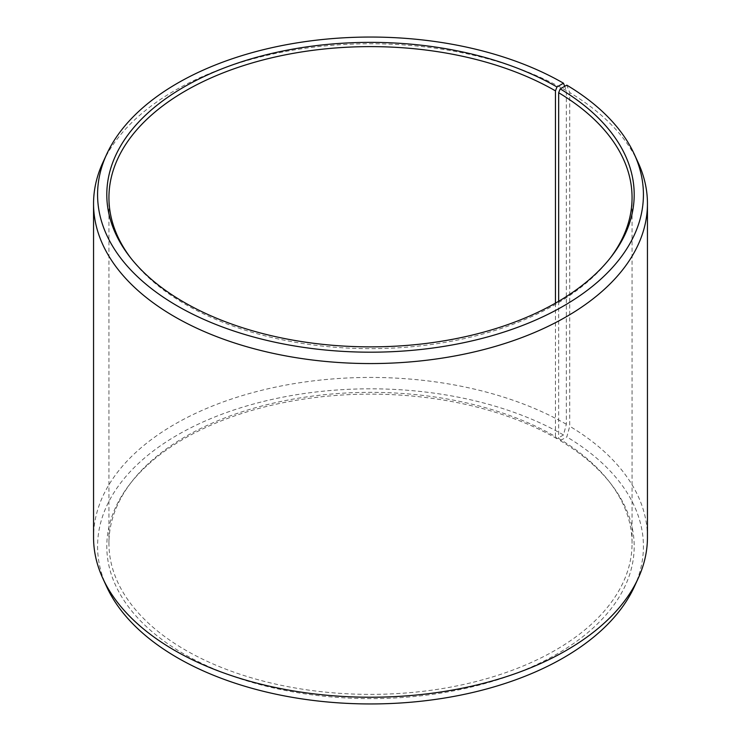 <?xml version="1.0" encoding="UTF-8"?>
<svg xmlns="http://www.w3.org/2000/svg" width="741" height="741" viewBox="0 0 741 741"><rect width="100%" height="100%" fill="white"/><g stroke="black" fill="none" stroke-linecap="round" stroke-linejoin="round"><path stroke-width="0.56" stroke-dasharray="3.71 2.78" d="M555.454 303.134L555.454 436.579A261.564 151.016 -0 0 0 131.722 481.715A261.564 151.016 -0 0 0 108.936 543.366A261.564 151.016 -0 0 0 185.546 650.144A261.564 151.016 -0 0 0 470.6 682.887A261.564 151.016 -0 0 0 632.064 543.366A261.564 151.016 -0 0 0 609.278 481.715A261.564 151.016 -0 0 0 558.658 438.459L560.187 440.626L566.819 436.921L569.727 426.26L569.727 92.588L566.819 85.159M558.658 301.291L558.658 438.459M130.759 258.025A261.564 151.016 -0 0 0 131.722 259.285A261.564 151.016 -0 0 0 185.546 304.421A261.564 151.016 -0 0 0 609.278 259.285A261.564 151.016 -0 0 0 610.241 258.025M555.454 436.579L556.963 438.728L563.484 434.958L566.337 424.269L566.337 90.597L564.698 86.345M566.337 90.597A276.949 159.899 -0 0 0 298.614 49.249A276.949 159.899 -0 0 0 102.879 162.511M566.337 424.269A276.949 159.899 -0 0 0 264.518 389.609A276.949 159.899 -0 0 0 93.551 537.336M563.484 434.958A272.92 157.574 -0 0 0 234.221 409.866A272.92 157.574 -0 0 0 106.769 586.937M556.963 438.728A263.694 152.248 -0 0 0 129.777 484.225A263.694 152.248 -0 0 0 184.037 654.034A263.694 152.248 -0 0 0 520.043 671.781A263.694 152.248 -0 0 0 611.223 484.225A263.694 152.248 -0 0 0 560.187 440.626M634.231 586.937A272.92 157.574 -0 0 0 566.819 436.921M647.449 537.336A276.949 159.899 -0 0 0 569.727 426.26M638.121 162.511A276.949 159.899 -0 0 0 569.727 92.588M632.064 543.366L632.064 197.634M609.278 259.285L611.223 256.775M609.278 481.715L611.223 484.225M131.722 481.715L129.777 484.225M131.722 259.285L129.777 256.775M108.936 543.366L108.936 197.634"/><path stroke-width="1.11" d="M610.241 258.025A261.564 151.016 -0 0 0 632.064 197.634A261.564 151.016 -0 0 0 558.658 92.727L558.658 301.291M564.698 86.345L563.484 83.205L556.963 86.966A263.694 152.248 -0 0 0 220.957 69.219A263.694 152.248 -0 0 0 129.777 256.775A263.694 152.248 -0 0 0 184.037 302.272A263.694 152.248 -0 0 0 611.223 256.775A263.694 152.248 -0 0 0 560.187 88.864L558.658 92.727M563.484 83.205A272.92 157.574 -0 0 0 299.66 42.45A272.92 157.574 -0 0 0 106.769 154.063A272.92 157.574 -0 0 0 177.516 306.042A272.92 157.574 -0 0 0 506.779 331.134A272.92 157.574 -0 0 0 634.231 154.063A272.92 157.574 -0 0 0 566.819 85.159L560.187 88.864M106.769 154.063L102.879 162.511A276.949 159.899 -0 0 0 93.551 203.664A276.949 159.899 -0 0 0 174.663 316.731A276.949 159.899 -0 0 0 476.482 351.391A276.949 159.899 -0 0 0 647.449 203.664A276.949 159.899 -0 0 0 638.121 162.511L634.231 154.063M93.551 203.664L93.551 537.336A276.949 159.899 -0 0 0 102.879 578.489A276.949 159.899 -0 0 0 174.663 650.403A276.949 159.899 -0 0 0 442.386 691.751A276.949 159.899 -0 0 0 638.121 578.489A276.949 159.899 -0 0 0 647.449 537.336L647.449 203.664M102.879 578.489L106.769 586.937A272.92 157.574 -0 0 0 177.516 657.795A272.92 157.574 -0 0 0 441.34 698.55A272.92 157.574 -0 0 0 634.231 586.937L638.121 578.489M556.963 86.966L555.454 90.856A261.564 151.016 -0 0 0 270.4 58.113A261.564 151.016 -0 0 0 108.936 197.634A261.564 151.016 -0 0 0 130.759 258.025M555.454 90.856L555.454 303.134"/></g></svg>
